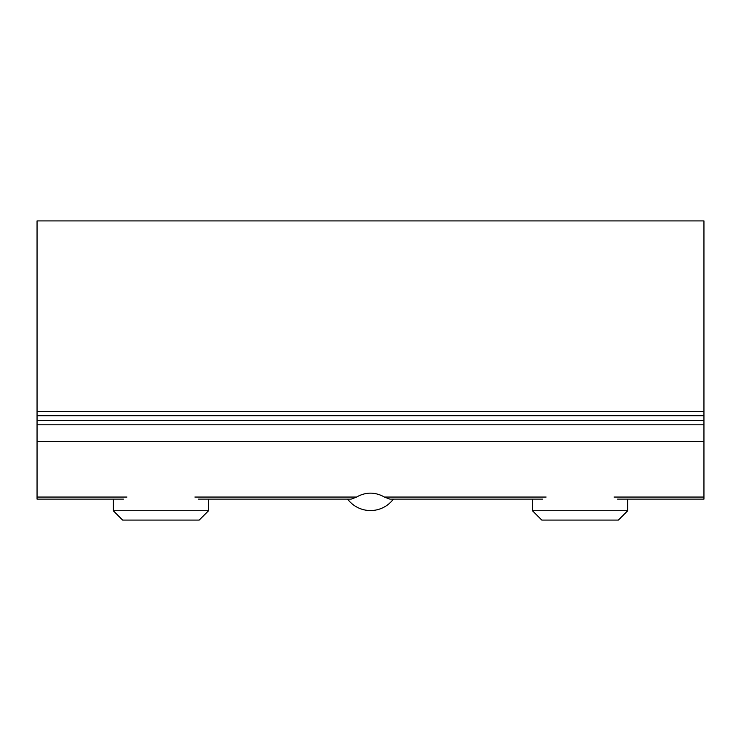 <?xml version="1.0" encoding="UTF-8"?>
<svg xmlns="http://www.w3.org/2000/svg" width="741" height="741" viewBox="0 0 741 741"><rect width="100%" height="100%" fill="white"/><g stroke="black" fill="none" stroke-linecap="round" stroke-linejoin="round"><path stroke-width="1.11" d="M703.95 220.92L703.95 411.468L37.05 411.468L37.05 220.92L703.95 220.92M627.729 510.734L532.464 510.734L532.464 499.119L393.369 499.119A28.584 28.584 0 0 1 347.631 499.119L208.536 499.119L208.536 510.734L113.271 510.734L113.271 499.119L37.05 499.119L37.05 424.806L703.95 424.806L703.95 499.119L627.729 499.119L627.729 510.734L618.383 520.08L541.81 520.08L532.464 510.734M208.536 510.734L199.19 520.08L122.617 520.08L113.271 510.734M198.347 499.119L351.178 499.119L356.569 497.054C365.832 491.839 375.122 491.839 384.431 497.054L389.822 499.119L542.653 499.119M37.05 424.806L37.05 411.468M37.05 420.564L703.95 420.564L703.95 411.468M617.54 499.119L703.95 499.119M37.05 499.119L123.46 499.119M703.95 420.564L703.95 424.806M208.536 499.119L347.631 499.119L208.536 499.119M614.094 497.054L703.95 497.054M37.05 441.349L703.95 441.349M37.05 497.054L126.906 497.054M194.902 497.054L356.569 497.054M384.431 497.054L546.098 497.054M37.05 415.701L703.95 415.701"/></g></svg>
